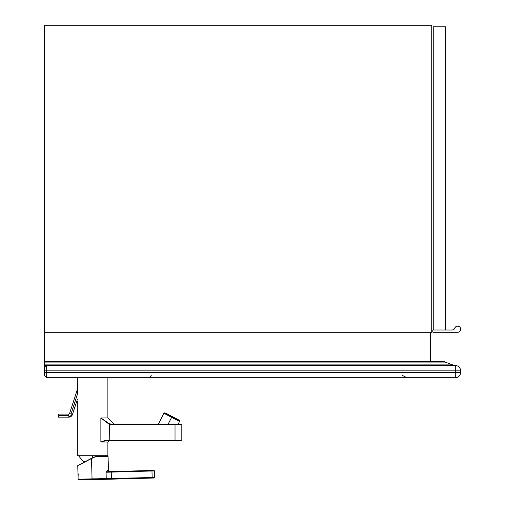 <?xml version="1.0" encoding="UTF-8"?>
<svg xmlns="http://www.w3.org/2000/svg" width="505" height="505" viewBox="0 0 505 505"><rect width="100%" height="100%" fill="white"/><g stroke="black" fill="none" stroke-linecap="round" stroke-linejoin="round"><path stroke-width="0.76" d="M44.377 263.496L44.389 375.442L46.681 377.734L455.302 377.734A5.347 5.347 90 0 0 460.648 372.387L460.648 370.859A5.347 5.347 90 0 0 455.302 365.519L46.681 365.519L46.643 377.702M151.254 375.6L149.53 377.734M44.491 352.597L44.352 370.859L455.302 370.859L455.302 365.519A5.347 5.347 0 0 1 460.648 370.859L460.648 372.387L455.302 372.387L455.302 370.859L460.648 370.859M460.648 372.387A5.347 5.347 0 0 1 455.302 377.734L455.302 372.387L44.352 372.387L44.352 375.442L46.643 377.734L44.352 375.442M44.377 256.237L44.491 258.087M44.377 263.591L44.377 299.888M44.371 299.945L44.377 363.587L44.377 299.913M304.25 365.513L308.587 365.519M46.675 365.513L44.389 367.81L46.675 365.519M432.873 330.377A0.379 0.379 -90 0 1 433.258 329.999L451.969 329.999A3.055 3.055 90 0 0 454.866 328.086A3.055 3.055 -90 0 1 460.749 329.235A3.055 3.055 -90 0 1 457.694 332.29L433.258 332.29A0.379 0.379 -90 0 1 432.873 331.905L432.873 330.377L432.76 331.905A0.379 0.379 90 0 0 433.145 332.29L433.258 332.29M445.473 329.999L445.473 26.778L433.145 26.778L433.145 329.999A0.379 0.379 90 0 0 432.76 330.377M451.975 329.999A3.055 3.055 90 0 0 454.752 328.086L454.866 328.086M457.694 326.18L457.58 326.18A3.055 3.055 90 0 0 454.752 328.086M44.383 25.25L44.383 254.135L44.383 25.25L431.731 25.25L431.731 332.29L44.497 332.29L44.497 25.25L44.491 332.29M430.582 332.29L430.582 361.309L430.582 332.29M44.491 361.309L44.491 297.155L44.497 365.513L44.491 361.309L444.652 361.309L445.094 362.072L444.652 361.309M433.202 49.692L433.195 42.054L433.202 49.692M433.145 149.366L433.145 145.547L433.145 149.366M433.252 149.366L433.252 145.547L433.252 149.366M433.252 76.04L433.252 79.859L433.252 76.04M433.252 100.482L433.252 96.663L433.252 100.482M433.145 76.04L433.145 79.859L433.145 76.04M433.145 100.482L433.145 96.663L433.145 100.482M433.252 64.968L433.252 63.056L433.252 64.968M433.145 64.968L433.145 63.056L433.145 64.968M433.252 324.652L433.252 322.739L433.252 324.652M433.145 324.652L433.145 322.739L433.145 324.652M433.246 323.503L433.246 327.322L433.246 323.503M433.202 323.503L433.202 327.322L433.202 323.503M433.151 323.503L433.151 327.322L433.151 323.503M433.258 329.999L433.258 26.778M452.733 364.9L445.094 362.072L452.733 364.9L452.733 365.513L452.733 364.9L44.497 364.9M452.733 365.513L44.497 365.513M445.094 362.072L44.491 362.072M172.028 416.682L166.063 413.336L178.259 419.68L172.117 416.505L171.662 417.351L179.559 421.435L171.662 417.351L168.159 424.08L171.662 417.351L163.879 413.273L171.662 417.351L172.016 416.675L178.896 420.229L164.908 412.945L172.016 416.675M168.771 414.731L178.057 419.573L168.771 414.725M172.186 416.505L175.715 418.361L172.186 416.505M172.117 416.505L178.259 419.68L172.117 416.505M93.501 478.809L78.13 479.232L92.055 478.847L91.5 458.534L77.757 465.66L94.972 456.735L107.836 456.387L93.974 456.993L108.07 456.608L106.031 456.665L106.403 455.908L92.453 455.908L92.459 457.783L92.453 455.908L78.679 455.908L83.413 461.74L84.89 461.74M78.193 474.637L78.067 477.042L77.934 472.068L78.193 474.637M108.07 456.608L95.009 456.962L91.5 458.534L92.055 478.847L106.246 478.715L106.069 472.251L107.603 470.527L106.069 472.251L108.714 471.645A1.143 1.079 88.5 0 1 107.603 470.527L108.455 470.502L108.07 456.608L93.974 456.993L81.381 463.653M107.666 470.527L107.603 470.527A1.143 1.079 -91.5 0 0 108.714 471.645L153.735 470.408A0.537 0.537 -90 0 0 153.735 470.408L108.714 471.645L106.069 472.251L111.245 472.106L111.233 471.575L111.245 472.106L151.98 470.995L151.967 470.458L151.98 470.995L154.284 470.931A0.537 0.537 -90 0 0 153.754 470.408A0.537 0.537 90 0 1 154.284 470.931L154.328 470.931A0.537 0.537 -90 0 0 153.791 470.408A0.537 0.537 90 0 1 154.328 470.931L154.505 477.484L154.328 470.931L106.069 472.251L106.246 478.715L111.422 478.639L111.245 472.106L111.422 478.639L152.156 477.522L151.98 470.995L152.156 477.522L78.13 479.232L78.067 477.042M93.318 479.346L78.654 479.75L93.318 479.346L93.299 478.809L93.318 479.346L105.81 479.258A0.537 0.448 -89.2 0 0 106.246 478.715A0.537 0.448 90.8 0 1 105.81 479.258L111.441 479.169L111.422 478.639L111.441 479.169L152.175 478.058L152.156 477.522L154.467 477.484L154.284 470.931L154.467 477.484A305.165 2.02 88.4 0 0 154.505 477.484L154.505 477.484A0.537 0.537 32.4 0 1 153.987 478.027A305.702 2.026 -91.6 0 1 153.968 478.046A305.702 2.026 -91.6 0 1 153.943 478.027L93.318 479.346A305.702 2.026 88.4 0 0 93.425 479.699A305.702 2.026 -91.6 0 1 93.318 479.346M93.425 479.699L78.654 479.75L93.513 479.346A305.702 2.026 -91.6 0 1 93.425 479.699L154.423 477.78A0.537 0.537 -147.6 0 0 154.505 477.484A305.165 2.02 -91.6 0 1 154.467 477.484L152.156 477.522L152.175 478.058L153.943 478.027A0.537 0.537 -34.6 0 0 154.467 477.484A0.537 0.537 145.4 0 1 153.943 478.027A305.702 2.026 88.4 0 0 153.968 478.046M153.779 470.408A0.537 0.537 90 0 1 153.791 470.408L154.328 470.931L154.423 477.78M152.239 478.058L111.504 479.169M178.549 420.892L179.559 421.435L179.584 420.779L178.259 419.68M165.981 413.494L164.649 412.869L163.879 413.273L158.412 424.08M77.328 401.147L77.328 455.731L107.881 455.731L107.881 442.026L107.881 455.731L107.881 442.026L100.867 442.026L100.867 417.97L107.881 417.97L107.881 377.822L107.881 417.97L100.867 417.97L109.231 424.326L109.389 423.783L100.867 417.97L100.867 442.026L105.4 440.884L109.238 440.884L105.4 440.884L105.539 440.309L105.4 440.884L100.867 442.026L107.881 442.026L109.029 440.884L105.4 440.884M77.448 394.323L77.328 377.822L77.448 394.323M175.027 440.884L109.238 440.884L180.601 440.884L175.027 440.884L175.027 440.309L175.027 440.884M175.159 440.884L180.601 440.884L175.159 440.884M180.657 440.884L180.657 440.884A0.574 0.574 -90 0 0 181.232 440.309A0.574 0.574 90 0 1 180.657 440.884L181.175 440.309A0.574 0.574 90 0 1 180.601 440.884A0.574 0.574 -90 0 0 181.175 440.309L109.231 440.309L109.238 440.884L109.231 440.309L105.539 440.309L100.867 442.026L105.539 440.309L109.231 440.309L109.231 424.326L100.867 417.97L109.389 423.783L109.231 440.309L181.175 440.309L181.175 424.654L175.027 424.654L175.027 440.309L175.027 424.654L111.58 424.654L109.231 424.326L111.58 424.654L111.58 424.08L109.389 423.783L111.58 424.08L111.58 424.654L175.027 424.654L175.027 424.08L111.58 424.08L175.027 424.08L175.027 424.654L181.175 424.654L181.175 440.309L181.175 424.654A0.574 0.574 -90 0 0 180.601 424.08L175.027 424.08L180.601 424.08A0.574 0.574 90 0 1 181.175 424.654L181.232 424.654A0.574 0.574 -90 0 0 180.657 424.08L180.657 424.08A0.574 0.574 90 0 1 181.232 424.654L180.657 424.08L178.764 424.08M113.991 424.08L107.881 417.97L107.881 377.822L77.328 377.822M77.328 401.14L77.328 455.731L107.881 455.731M157.667 424.08L168.159 424.08M92.453 455.908L78.679 455.908M106.403 455.908L92.636 455.908M77.448 394.228L71.016 414.024L72.455 414.498A3.819 3.819 90 0 1 68.825 417.136L68.825 414.081L68.825 417.136L68.825 414.081L68.819 415.609L58.529 415.609L68.819 415.609L68.825 417.136A3.819 3.819 -90 0 0 72.455 414.498L70.997 414.024L77.448 394.165L70.997 414.024L69.551 413.551L72.455 414.498L68.825 417.136L58.542 417.136L58.548 415.609M77.372 389.488L69.551 413.551A0.764 0.764 90 0 1 68.825 414.081L58.542 414.081L58.542 417.136M402.535 375.467L406.904 377.734M93.974 456.993L77.757 465.66L77.934 472.068M108.714 471.645L153.791 470.408M108.455 470.502L109.617 471.619M78.654 479.75L78.13 479.232M178.183 424.08L179.559 421.435M69.551 413.551L68.825 414.081M77.379 399.348L72.455 414.498"/></g></svg>
